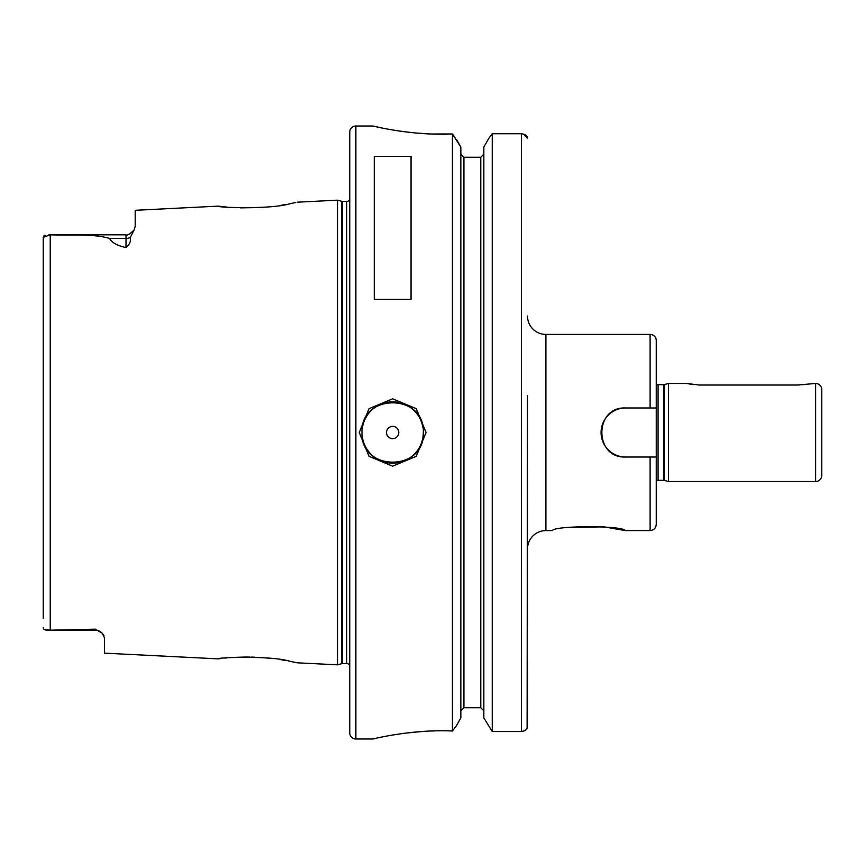 <?xml version="1.0" encoding="UTF-8"?>
<svg xmlns="http://www.w3.org/2000/svg" width="865" height="865" viewBox="0 0 865 865"><rect width="100%" height="100%" fill="white"/><g stroke="black" fill="none" stroke-linecap="round" stroke-linejoin="round"><path stroke-width="1.3" d="M218.704 658.795L218.25 658.86C216.12 657.454 271.415 655.356 290.391 661.39L297.127 662.806L337.491 664.828L337.491 200.172L341.599 201.275L341.599 663.725L337.491 664.828M226.349 657.973L224.868 658.103M220.088 658.622L219.234 658.73M295.56 202.54L290.391 203.61C271.437 209.644 216.12 207.546 218.25 206.14L226.533 207.049M234.231 207.611L235.55 207.687M240.373 207.87L259.943 207.546M270.615 206.638L271.329 206.551M281.676 205.156L285.828 204.464M288.996 203.881L289.667 203.751M291.256 203.437L292.911 203.102M294.392 202.788L295.268 202.605M423.309 432.5C425.191 392.937 360.089 392.991 362.003 432.5C360.089 471.998 425.191 472.063 423.309 432.5A30.653 30.653 0 0 1 392.656 463.153A30.653 30.653 0 0 1 362.003 432.5A30.653 30.653 0 0 1 390.223 401.944A30.653 30.653 0 0 1 422.92 427.645M359.245 432.5L369.031 408.68L392.634 398.819L416.27 408.669L426.067 432.5L416.27 456.331L392.634 466.181L369.031 456.32L359.245 432.5M527.509 316.028A18.392 18.392 0 0 0 545.902 334.42L545.902 530.58L552.367 530.58C554.324 525.477 623.351 525.477 625.265 530.58L650.112 530.58L650.112 457.023L625.59 457.023C593.985 458.547 593.92 406.485 625.59 407.977L656.243 407.977L650.112 407.977L650.112 334.42A6.131 6.131 0 0 1 656.243 340.55L656.243 524.45C655.875 528.169 653.832 530.213 650.112 530.58M656.243 407.977L656.243 383.855A2.454 2.454 0 0 0 658.081 384.687L663.606 384.687A2.454 2.454 0 0 0 664.234 384.601L668.504 383.465L686.896 383.465L699.147 385.022L797.227 385.022L815.619 383.465A6.131 6.131 0 0 1 821.75 389.585L821.75 475.415A6.131 6.131 0 0 1 815.619 481.535L815.619 383.465M103.941 635.688L102.221 633.266A9.191 9.191 0 0 0 95.355 630.185L95.355 629.158L102.221 633.266L104.546 637.905L104.546 653.162L218.25 658.86M95.355 630.185L48.883 630.185C45.164 630.336 43.293 629.493 43.25 627.633L43.65 628.866M398.787 432.5A6.131 6.131 0 0 0 392.656 426.369A6.131 6.131 0 0 0 386.525 432.5A6.131 6.131 0 0 0 392.656 438.631A6.131 6.131 0 0 0 398.787 432.5M545.902 530.58A18.392 18.392 0 0 0 527.509 548.972M373.042 126.009L355.872 126.009A6.131 6.131 0 0 0 349.741 132.129L349.741 732.871A6.131 6.131 0 0 0 355.872 738.991L373.042 738.991C371.831 739.197 412.291 728.979 452.438 731.022L452.438 133.978C412.291 136.021 371.831 125.803 373.042 126.009L379.227 127.393M349.741 199.75A3.676 3.676 0 0 1 346.681 201.394L346.681 663.606A3.676 3.676 0 0 1 349.741 665.25M346.681 201.394L342.551 201.394L342.551 663.606L346.681 663.606M342.551 201.394A3.676 3.676 0 0 1 341.599 201.275M342.551 663.606A3.676 3.676 0 0 0 341.599 663.725M297.127 202.194L337.491 200.172M134.097 229.982L130.247 237.54C131.08 241.173 129.663 244.514 126.009 247.563L126.009 234.815C126.939 235.886 129.631 234.274 134.097 229.982L135.2 226.457L135.2 210.303L218.25 206.14M43.25 618.421L43.25 237.367L50.235 234.815C69.806 235.604 93.485 233.507 109.585 238.448C111.801 242.654 117.283 245.692 126.009 247.563M95.355 629.158L50.235 630.185L44.721 629.666M668.504 383.465L668.504 481.535L815.619 481.535M664.234 384.601L664.234 480.399L668.504 481.535M664.234 480.399A2.454 2.454 0 0 0 663.606 480.313L658.081 480.313A2.454 2.454 0 0 0 656.243 481.145M374.264 299.42L411.048 299.42L411.048 156.403L374.264 156.403L374.264 299.42M545.902 334.42L650.112 334.42M625.265 530.58L604.051 526.861L568.738 527.434M656.243 457.023L650.112 457.023M480.778 157.268L483.838 154.132L480.778 157.268L463.921 157.268L460.85 154.132L463.921 157.268L463.921 707.732L480.778 707.732L483.838 710.868L480.778 707.732L480.778 157.268M45.023 235.215L43.726 236.037M386.19 128.809L387.001 128.972M397.565 130.777L403.414 131.621M405.155 131.848L415.805 133.005M416.314 133.059L429.992 133.945M431.138 133.989L452.438 133.978L460.85 147.082L456.547 139.47M439.182 730.828L437.679 730.838M435.236 730.893L430.597 731.033M423.093 731.422L405.155 733.152M374.231 738.721L373.042 738.991M460.85 717.918L456.547 725.53L460.85 717.918L460.85 147.082M483.838 717.918L492.25 731.509L483.838 717.918L483.838 147.082L488.725 138.432L483.838 147.082M460.85 710.868L463.921 707.732L460.85 710.868M523.801 134.107L527.509 138.454C527.596 135.924 525.552 134.356 521.379 133.74L492.25 133.74L492.25 731.509L521.379 731.509C525.336 731.001 527.38 729.292 527.509 726.351L527.509 662.579M527.509 395.716L527.109 728.189M525.833 729.898L523.92 731.044M452.438 731.022L456.547 725.53M492.25 133.74L488.725 138.432L492.25 133.74L521.379 133.74L521.379 731.509M527.509 625.59L527.509 469.284M452.741 134.389L453.346 135.2M453.952 136L454.979 137.373M692.324 384.525L686.896 383.465M804.061 384.525L801.974 384.784M799.638 384.957L797.227 385.022M296.738 662.72L295.938 662.547M295.192 662.385L294.446 662.222M293.127 661.941L290.77 661.466M289.645 661.249L288.694 661.065M285.85 660.546L281.622 659.833M272.259 658.557L264.247 657.768M262.268 657.616L257.37 657.313M254.97 657.205L251.185 657.097M250.104 657.076L244.979 657.054M244.222 657.054L234.026 657.4M625.59 407.977A24.523 24.523 0 0 0 601.078 432.5A24.523 24.523 0 0 0 625.59 457.023M355.872 126.009L355.872 738.991M50.235 234.815L50.235 630.185M658.081 384.687L658.081 480.313M663.606 384.687L663.606 480.313M130.247 237.54A9.191 8.077 180 0 1 126.009 238.448L109.585 238.448M126.009 234.815L48.894 234.815"/></g></svg>
